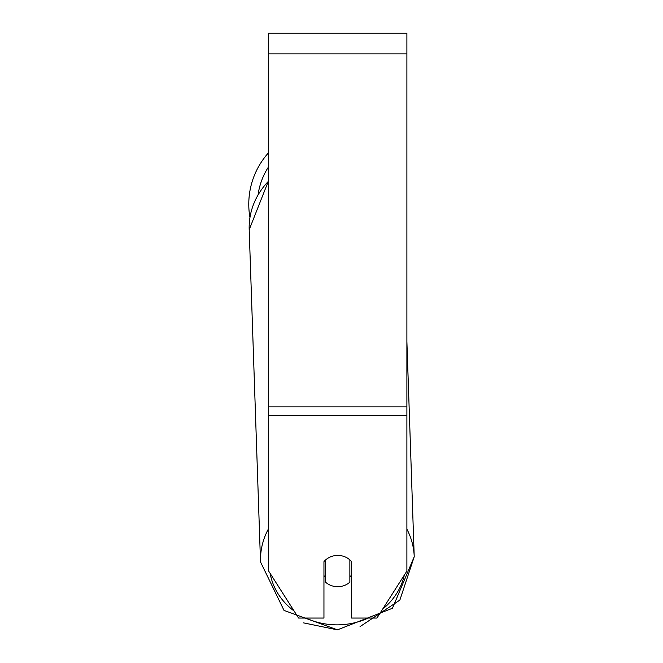 <?xml version="1.0" encoding="UTF-8"?>
<svg xmlns="http://www.w3.org/2000/svg" width="663" height="663" viewBox="0 0 663 663"><rect width="100%" height="100%" fill="white"/><g stroke="black" fill="none" stroke-linecap="round" stroke-linejoin="round"><path stroke-width="0.99" d="M349.865 559.887L349.865 582.147A17.279 15.663 -2 0 1 337.765 586.697A17.279 15.663 -2 0 1 325.674 582.288L325.674 559.887A17.279 15.663 -2 0 1 331.691 556.414M323.95 575.608A17.279 15.663 -2 0 0 325.5 577.183L325.674 582.288M351.597 575.012A17.279 15.663 -2 0 1 349.865 576.876M325.5 577.183L325.5 560.044M406.891 415.635L406.891 33.15L268.648 33.15L268.648 571.067L298.582 618.049L323.95 618.049L323.95 561.677A17.279 15.663 0 0 1 351.597 561.677L351.597 618.049L376.957 618.049L406.891 571.067L406.891 415.635L268.648 415.635M249.934 217.514A76.9 76.9 0 0 1 268.648 152.631A76.9 76.9 0 0 0 248.774 204.221M268.648 528.51A76.9 69.681 178 0 0 260.518 561.967L284.021 610.416L337.426 629.85L392.455 608.253L414.226 556.729A76.9 69.681 178 0 0 406.891 529.157M368.214 618.049A68.256 61.858 -2 0 1 337.492 624.861A68.256 61.858 -2 0 1 305.958 618.049M294.09 611.004A68.256 61.858 -2 0 1 270.148 573.412M268.648 180.493L249.197 229.721A76.9 69.681 -2 0 1 268.648 181.082M404.339 575.07A68.256 61.858 -2 0 1 382.659 609.098M406.891 53.885L268.648 53.885M406.891 406.867L268.648 406.867M268.648 166.711A68.256 68.256 0 0 0 258.122 194.416M249.197 229.721L260.518 561.967M406.891 341.602L414.226 556.729L399.864 600.098L360.059 626.593M337.426 629.85L303.646 622.897"/></g></svg>
